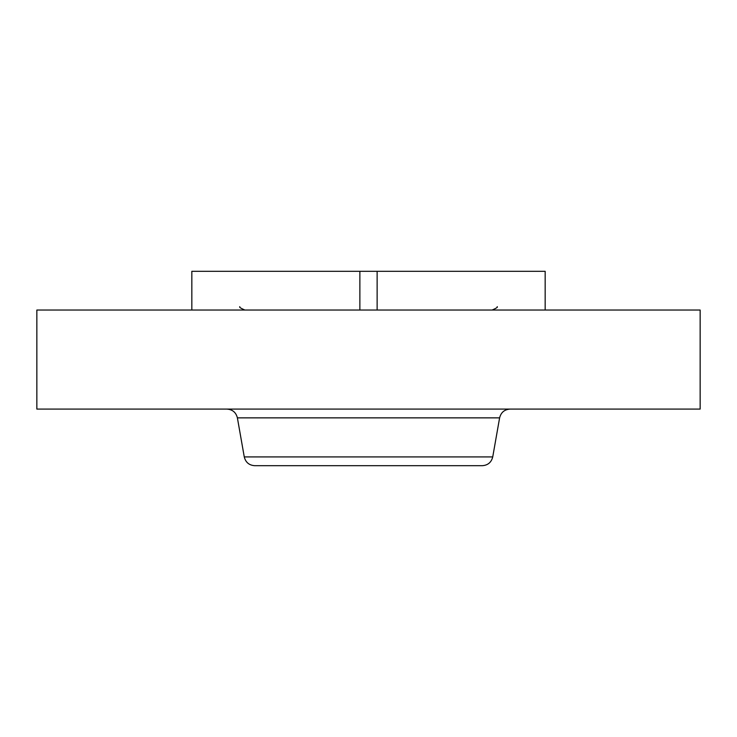 <?xml version="1.0" encoding="UTF-8"?>
<svg xmlns="http://www.w3.org/2000/svg" width="737" height="737" viewBox="0 0 737 737"><rect width="100%" height="100%" fill="white"/><g stroke="black" fill="none" stroke-linecap="round" stroke-linejoin="round"><path stroke-width="1.11" d="M300.199 465.692L446.327 465.692M492.731 456.922L244.269 456.922C245.642 462.366 249.124 465.296 254.726 465.692L482.274 465.692C487.876 465.296 491.358 462.366 492.731 456.922L499.612 417.861C500.985 412.416 504.467 409.496 510.068 409.09M36.85 409.09L700.15 409.09L700.15 310.037L36.85 310.037L36.85 409.09M377.132 310.037L377.132 271.308L359.868 271.308L359.868 310.037M545.168 310.037L545.168 271.308L377.132 271.308M191.832 310.037L191.832 271.308L359.868 271.308M244.269 456.922L237.388 417.861L499.612 417.861M237.388 417.861C236.015 412.416 232.533 409.496 226.932 409.09M239.811 306.703C238.991 307.117 240.677 308.232 244.859 310.037M497.189 306.703C498.009 307.117 496.323 308.232 492.141 310.037"/></g></svg>
